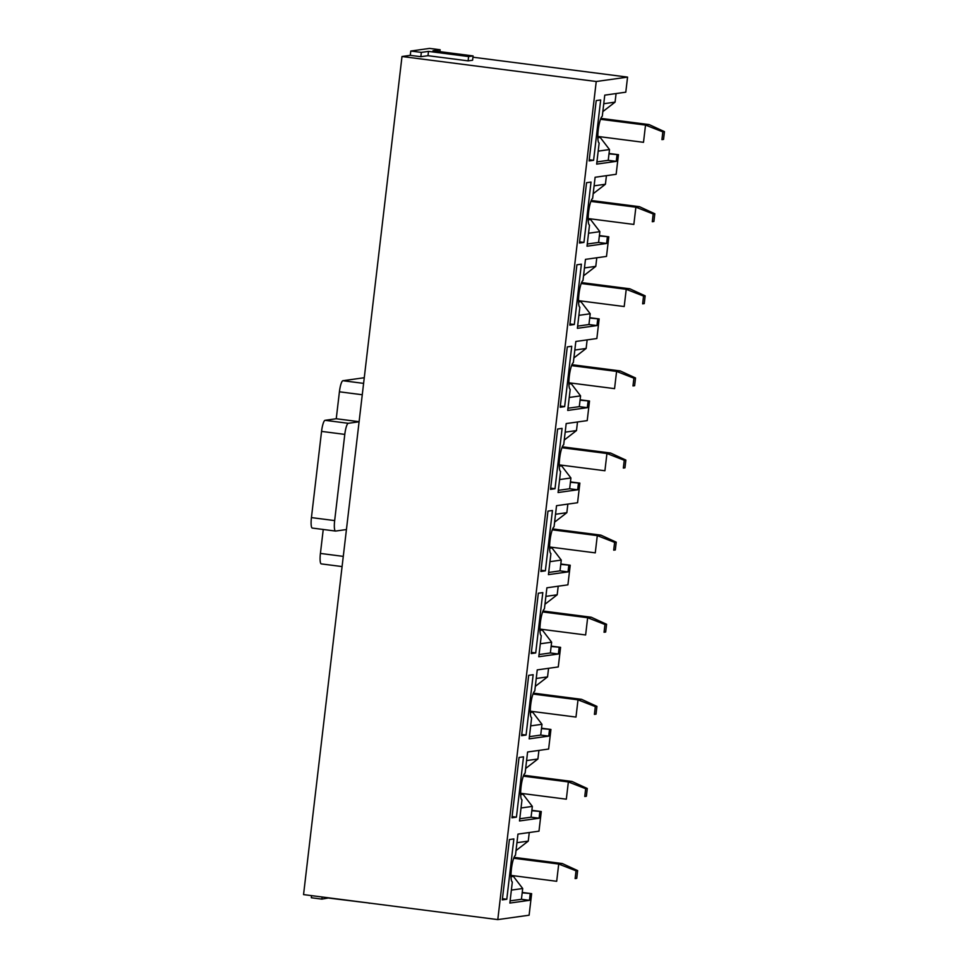 <?xml version="1.0" encoding="UTF-8"?>
<svg xmlns="http://www.w3.org/2000/svg" width="968" height="968" viewBox="0 0 968 968"><rect width="100%" height="100%" fill="white"/><g stroke="black" fill="none" stroke-linecap="round" stroke-linejoin="round"><path stroke-width="1.45" d="M322.126 896.997L321.872 899.115L311.321 897.747L311.563 895.63M321.872 899.115L329.059 897.88M329.035 898.11L369.171 903.047M369.147 903.265L369.982 903.156M440.137 49.755L429.574 48.4L410.783 51.038L410.275 55.345L420.838 56.701L427.989 55.696L468.113 60.863L472.59 60.234L473.086 55.926L432.974 50.76L440.137 49.755L439.908 51.655M410.275 55.345L401.998 56.507L303.553 894.601L497.794 919.6L529.109 915.208L531.638 893.658L522.188 892.823L521.425 899.284L510.112 900.881M598.188 151.141L609.501 149.556L608.231 160.325L616.253 161.353L596.663 164.112L599.144 143.01A13.576 2.723 -82.7 0 1 598.224 129.978A13.576 2.723 -82.7 0 1 602.29 116.245L604.758 95.142L625.788 92.19L627.566 77.113L596.24 81.506L401.998 56.507M627.566 77.113L472.941 57.209M521.425 899.284L529.448 900.325L509.858 903.071L512.326 881.969A13.576 2.723 -82.7 0 1 511.419 868.937A13.576 2.723 -82.7 0 1 515.472 855.204L517.953 834.114L538.982 831.161L541.281 811.547L531.88 810.337M516.017 850.582L528.262 841.107L516.948 842.692M511.019 876.718L513.403 876.379L522.696 888.515L511.382 890.1M529.266 832.516L528.262 841.107M511.007 876.076L513.403 876.379M522.696 888.515L522.188 892.823M522.236 892.448L531.638 893.658M529.448 900.325L530.21 893.851M513.863 838.917L509.398 839.546L502.307 899.889L506.784 899.26L513.863 838.917M502.44 898.703L506.784 899.26M521.026 807.99L532.339 806.404L531.069 817.186L539.091 818.214L519.501 820.961L521.982 799.87A13.576 2.723 -82.7 0 1 521.062 786.827A13.576 2.723 -82.7 0 1 525.116 773.093L527.596 752.003L548.626 749.05L550.937 729.436L541.523 728.226M525.66 768.471L537.905 758.997L526.592 760.582M532.339 806.404L523.047 794.268L520.663 794.607M538.91 750.418L537.905 758.997M520.651 793.966L523.047 794.268M531.831 810.712L541.281 811.547M531.069 817.186L519.755 818.771M539.091 818.214L539.854 811.753M523.519 756.819L519.042 757.448L511.951 817.779L516.428 817.161L523.519 756.819M512.096 816.593L516.428 817.161M530.67 725.891L541.983 724.294L540.713 735.075L548.735 736.104L529.145 738.862L531.626 717.76A13.576 2.723 -82.7 0 1 530.706 704.728A13.576 2.723 -82.7 0 1 534.772 690.995L537.24 669.892L558.27 666.94L560.581 647.338L551.167 646.128M535.316 686.36L547.549 676.886L536.236 678.471M541.983 724.294L532.69 712.17L530.319 712.496M548.566 668.307L547.549 676.886M530.295 711.855L532.69 712.17M541.475 728.614L550.937 729.436M540.713 735.075L529.399 736.66M548.735 736.104L549.497 729.642M533.162 674.708L528.685 675.337L521.595 735.68L526.072 735.051L533.162 674.708M521.74 734.494L526.072 735.051M540.313 643.78L551.627 642.195L550.369 652.964L558.391 654.005L538.789 656.752L541.269 635.649A13.576 2.723 -82.7 0 1 540.362 622.618A13.576 2.723 -82.7 0 1 544.415 608.884L546.896 587.794L567.913 584.841L570.225 565.227L560.811 564.017M544.96 604.262L557.193 594.788L545.879 596.373M551.627 642.195L542.334 630.059L539.962 630.398M558.209 586.197L557.193 594.788M539.938 629.757L542.334 630.059M551.119 646.503L560.581 647.338M550.369 652.964L539.043 654.55M558.391 654.005L559.141 647.531M542.806 592.597L538.329 593.227L531.238 653.569L535.715 652.94L542.806 592.597M531.384 652.384L535.715 652.94M549.957 561.67L561.271 560.085L560.012 570.866L568.034 571.894L548.433 574.641L550.913 553.551A13.576 2.723 -82.7 0 1 550.005 540.507A13.576 2.723 -82.7 0 1 554.059 526.774L556.539 505.683L577.569 502.731L579.868 483.117L570.454 481.907M554.604 522.151L566.849 512.677L555.523 514.262M561.271 560.085L551.978 547.948L549.606 548.287M567.853 504.098L566.849 512.677M549.594 547.646L551.978 547.948M560.762 564.392L570.225 565.227M560.012 570.866L548.687 572.451M568.034 571.894L568.797 565.433M552.45 510.499L547.973 511.116L540.882 571.459L545.359 570.83L552.45 510.499M541.027 570.273L545.359 570.83M559.601 479.571L570.914 477.974L569.656 488.755L577.678 489.784L558.076 492.531L560.557 471.44A13.576 2.723 -82.7 0 1 559.649 458.409A13.576 2.723 -82.7 0 1 563.703 444.675L566.183 423.573L587.213 420.62L589.512 401.018L580.098 399.796M564.247 440.041L576.492 430.566L565.179 432.151M570.914 477.974L561.634 465.85L559.25 466.177M577.497 421.988L576.492 430.566M559.238 465.535L561.634 465.85M570.418 482.294L579.868 483.117M569.656 488.755L558.342 490.34M577.678 489.784L578.441 483.322M562.093 428.388L557.616 429.018L550.538 489.36L555.003 488.731L562.093 428.388M550.671 488.174L555.003 488.731M569.245 397.461L580.57 395.876L579.3 406.645L587.322 407.673L567.72 410.432L570.2 389.33A13.576 2.723 -82.7 0 1 569.293 376.298A13.576 2.723 -82.7 0 1 573.346 362.564L575.827 341.462L596.857 338.522L599.156 318.908L589.754 317.698M573.891 357.93L586.136 348.456L574.823 350.053M580.57 395.876L571.277 383.739L568.894 384.066M587.14 339.877L586.136 348.456M568.881 383.425L571.277 383.739M580.062 400.183L589.512 401.018M579.3 406.645L567.986 408.23M587.322 407.673L588.084 401.212M571.737 346.278L567.272 346.907L560.182 407.25L564.646 406.62L571.737 346.278M560.315 406.064L564.646 406.62M578.9 315.35L590.214 313.765L588.943 324.534L596.966 325.575L577.376 328.321L579.844 307.231A13.576 2.723 -82.7 0 1 578.937 294.187A13.576 2.723 -82.7 0 1 582.99 280.454L585.471 259.363L606.5 256.411L608.799 236.797L599.398 235.587M583.535 275.832L595.78 266.357L584.466 267.942M590.214 313.765L580.921 301.629L578.537 301.968M596.784 257.778L595.78 266.357M578.525 301.326L580.921 301.629M589.706 318.073L599.156 318.908M588.943 324.534L577.63 326.131M596.966 325.575L597.728 319.101M581.381 264.167L576.916 264.796L569.825 325.139L574.302 324.51L581.381 264.167M569.958 323.953L574.302 324.51M588.544 233.24L599.857 231.654L598.587 242.436L606.609 243.464L587.019 246.211L589.5 225.121A13.576 2.723 -82.7 0 1 588.58 212.077A13.576 2.723 -82.7 0 1 592.634 198.355L595.114 177.253L616.144 174.3L618.455 154.686L609.041 153.476M593.178 193.721L605.423 184.247L594.11 185.832M599.857 231.654L590.565 219.518L588.181 219.857M606.428 175.668L605.423 184.247M588.169 219.216L590.565 219.518M599.349 235.962L608.799 236.797M598.587 242.436L587.274 244.021M606.609 243.464L607.372 237.003M591.037 182.069L586.56 182.698L579.469 243.028L583.946 242.411L591.037 182.069M579.614 241.843L583.946 242.411M608.993 153.864L618.455 154.686M616.253 161.353L617.015 154.892M596.24 81.506L497.794 919.6M600.68 99.958L596.203 100.587L589.113 160.93L593.59 160.301L600.68 99.958M589.258 159.744L593.59 160.301M603.754 103.721L615.067 102.136L602.822 111.61M597.837 137.746L600.208 137.42L597.813 137.105M616.084 93.557L615.067 102.136M608.231 160.325L596.917 161.91M609.501 149.556L600.208 137.42M410.783 51.038L421.346 52.393L420.838 56.701M421.346 52.393L428.497 51.389L427.989 55.696M428.497 51.389L468.621 56.555L468.113 60.863M468.621 56.555L473.086 55.926M597.813 136.44L643.502 142.32L645.523 125.09L649.105 124.582L664.447 131.636L662.838 131.866L661.93 139.622L663.54 139.392L664.447 131.636M663.54 139.392L661.93 139.622M600.886 118.374L649.105 124.582M600.523 119.294L645.523 125.09L662.838 131.866M578.525 300.661L624.203 306.541L626.235 289.299L629.817 288.791L645.16 295.845L643.551 296.075L642.643 303.831L644.252 303.613L645.16 295.845M644.252 303.613L642.643 303.831M581.587 282.596L629.817 288.791M581.236 283.503L626.235 289.299L643.551 296.075M568.881 382.771L614.559 388.64L616.592 371.409L620.161 370.901L635.516 377.956L633.907 378.185L632.987 385.942L634.609 385.712L635.516 377.956M634.609 385.712L632.987 385.942M571.943 364.694L620.161 370.901M571.58 365.614L616.592 371.409L633.907 378.185M511.007 875.411L556.685 881.291L558.717 864.049L562.299 863.541L577.642 870.595L576.033 870.825L575.125 878.581L576.734 878.351L577.642 870.595M576.734 878.351L575.125 878.581M514.068 857.345L562.299 863.541M513.718 858.253L558.717 864.049L576.033 870.825M520.651 793.3L566.328 799.181L568.361 781.938L571.943 781.442L587.286 788.496L585.676 788.714L584.769 796.47L586.378 796.253L587.286 788.496M586.378 796.253L584.769 796.47M523.724 775.235L571.943 781.442M523.361 776.154L568.361 781.938L585.676 788.714M530.295 711.19L575.984 717.07L578.005 699.828L581.587 699.332L596.929 706.386L595.32 706.616L594.413 714.372L596.022 714.142L596.929 706.386M596.022 714.142L594.413 714.372M533.368 693.124L581.587 699.332M533.005 694.044L578.005 699.828L595.32 706.616M559.226 464.87L604.915 470.75L606.936 453.508L610.518 453.012L625.872 460.066L624.263 460.284L623.344 468.052L624.953 467.822L625.872 460.066M624.953 467.822L623.344 468.052M562.299 446.805L610.518 453.012M561.936 447.724L606.936 453.508L624.263 460.284M539.938 629.091L585.628 634.972L587.649 617.729L591.23 617.221L606.585 624.275L604.964 624.505L604.056 632.261L605.665 632.031L606.585 624.275M605.665 632.031L604.056 632.261M543.012 611.014L591.23 617.221M542.649 611.933L587.649 617.729L604.964 624.505M549.582 546.981L595.272 552.861L597.292 535.619L600.874 535.122L616.229 542.165L614.62 542.395L613.7 550.151L615.309 549.933L616.229 542.165M615.309 549.933L613.7 550.151M552.655 528.915L600.874 535.122M552.292 529.823L597.292 535.619L614.62 542.395M588.169 218.55L633.846 224.431L635.879 207.188L639.461 206.692L654.804 213.746L653.194 213.964L652.287 221.72L653.896 221.503L654.804 213.746M653.896 221.503L652.287 221.72M591.242 200.485L639.461 206.692M590.879 201.404L635.879 207.188L653.194 213.964M359.092 421.782L348.286 423.306A10.866 2.178 97.3 0 0 344.789 434.39L334.662 520.59A10.866 2.178 97.3 0 0 335.509 531.057A10.866 2.178 97.3 0 0 335.63 531.057L346.435 529.544M364.271 377.726L342.914 380.714A10.866 2.178 97.3 0 0 339.417 391.81L336.247 418.745L359.104 421.685M336.247 418.745L325.066 420.318A10.866 2.178 97.3 0 0 321.558 431.401L311.43 517.602A10.866 2.178 97.3 0 0 312.289 528.068A10.866 2.178 97.3 0 0 312.41 528.068M323.239 529.472L320.42 553.43A10.866 2.178 97.3 0 0 321.279 563.896A10.866 2.178 97.3 0 0 321.4 563.896M342.914 380.714L363.605 383.376M339.417 391.81L362.274 394.75M325.066 420.318L348.286 423.306M321.558 431.401L344.789 434.39M311.43 517.602L334.662 520.59M320.42 553.43L343.277 556.382M312.289 528.068L335.509 531.057M321.279 563.896L342.079 566.57"/></g></svg>
